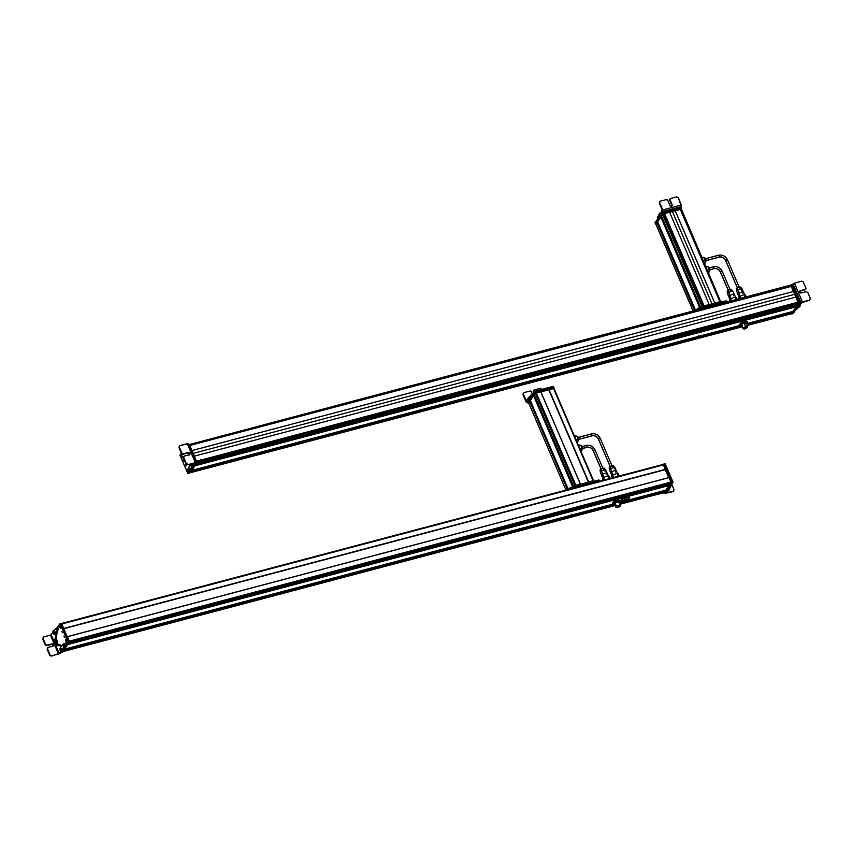 <?xml version="1.0" encoding="UTF-8"?>
<svg xmlns="http://www.w3.org/2000/svg" width="853" height="853" viewBox="0 0 853 853"><rect width="100%" height="100%" fill="white"/><g stroke="black" fill="none" stroke-linecap="round" stroke-linejoin="round"><path stroke-width="1.28" d="M63.815 628.704L665.34 469.64M63.954 628.384L665.447 469.321L63.954 628.384M663.538 464.864L665.447 469.321L663.538 464.864L62.045 623.927L663.538 464.864L663.09 464.427L663.538 464.864M61.842 623.468L662.994 464.49M62.727 651.628L615.173 505.541L62.727 651.628L63.804 650.114L614.704 504.432L63.804 650.114L62.727 651.628M619.875 504.294L664.242 492.565M665.34 491.051L664.263 492.554L665.34 491.051L619.406 503.195L665.34 491.051M63.943 649.922L614.363 504.368L63.943 649.922M619.342 503.046L623.234 502.022L619.342 503.046M626.219 501.233L665.329 490.891L626.219 501.233M64.124 649.655L613.638 504.347L64.124 649.655M619.257 502.854L622.573 501.98L619.257 502.854M627.158 500.775L665.329 490.891L627.158 500.775M613.435 504.315L64.199 649.559L613.456 504.315M622.391 501.948L619.225 502.78L622.402 501.948M627.403 500.626L665.244 490.699L627.424 500.615M64.487 649.154L612.817 504.155L64.487 649.154L67.76 644.559L669.296 485.485L666.001 490.091L628.224 500.082L666.022 490.08L669.296 485.485L67.76 644.559L64.487 649.154M619.107 502.492L621.901 501.756L619.107 502.492M67.899 644.367L669.285 485.336L67.899 644.367M68.101 644.068L669.285 485.336L68.101 644.068M68.176 643.983L669.115 485.069M68.443 643.599L669.978 484.525L68.443 643.599L69.445 642.192L670.98 483.118L669.978 484.525L670.98 483.118L69.456 642.181L68.443 643.599L669.957 484.536M69.424 641.136L670.916 482.073L670.98 483.118L670.916 482.073L69.424 641.136M669.008 477.616L670.916 482.073L669.008 477.616L67.504 636.679L669.008 477.616M67.472 636.615L668.923 477.563L67.408 636.615M668.709 477.605L665.297 469.64L668.709 477.605M67.174 636.658L63.783 628.757L67.174 636.658M619.545 506.277C620.376 504.997 619.438 505.04 616.73 506.394L616.879 506.746C616.047 508.025 616.986 507.983 619.694 506.629A2.122 0.64 156.8 0 0 620.238 505.85A2.399 0.725 156.8 0 0 620.344 505.392A2.399 0.725 156.8 0 0 618.841 505.328A2.399 0.725 156.8 0 0 616.538 506.405L614.96 502.716L616.538 506.405A2.399 0.725 156.8 0 0 615.919 507.279A2.399 0.725 156.8 0 0 616.314 507.482L616.538 506.405C619.609 504.869 620.675 504.827 619.726 506.266M614.341 501.276L613.979 500.434L614.341 501.276M620.088 505.498L620.238 505.85A2.122 0.64 156.8 0 0 618.905 505.797A2.122 0.64 156.8 0 0 616.879 506.746L616.346 507.311A2.122 0.64 -23.2 0 1 616.186 507.172A2.122 0.64 -23.2 0 1 616.73 506.394A2.122 0.64 -23.2 0 1 618.756 505.445A2.122 0.64 -23.2 0 1 620.088 505.498A2.122 0.64 -23.2 0 1 620.067 505.712M616.879 506.746C619.587 505.392 620.526 505.349 619.694 506.629C616.986 507.983 616.047 508.025 616.879 506.746L616.186 507.172M617.177 506.735C616.527 507.727 617.263 507.695 619.385 506.639C620.035 505.637 619.299 505.669 617.177 506.735L619.811 506.032L619.385 506.639C617.263 507.695 616.527 507.727 617.177 506.735L616.751 507.343M618.883 506.597L618.638 506.032L618.883 506.597M618.851 501.852L619.299 500.711L618.542 499.858L615.354 500.743L612.902 502.481L613.659 503.323M617.668 501.543L616.602 502.161A2.399 0.725 156.8 0 0 617.668 501.543A2.399 0.725 -23.2 0 1 616.602 502.161M612.902 502.481L612.667 504.112L615.301 504.08L614.107 504.379A3.604 1.077 156.8 0 0 614.661 504.336L612.667 504.112L613.595 501.895L612.902 502.481L613.595 501.895L612.667 504.112L613.36 503.526A3.604 1.077 156.8 0 0 614 504.379A3.604 1.077 156.8 0 0 614.107 504.379L613.36 503.526L613.595 501.895L615.354 500.743L613.595 501.895M613.062 502.268L613.094 502.246A3.604 1.077 -23.2 0 1 613.094 502.246A3.604 1.077 -23.2 0 1 615.354 500.743A3.604 1.077 -23.2 0 1 618.542 499.858L615.354 500.743L617.561 500.636L613.797 502.385L615.802 501.799A3.604 1.077 156.8 0 0 613.36 503.526L618.542 499.858A3.604 1.077 -23.2 0 1 618.649 499.858L618.542 499.858M619.043 502.353L620.195 500.615L617.561 500.636L619.001 500.914A3.604 1.077 156.8 0 0 615.802 501.799L620.195 500.615L619.982 500.125L619.811 501.137A3.604 1.077 156.8 0 0 619.001 500.914L620.195 500.615L619.747 501.756A3.604 1.077 156.8 0 0 619.811 501.137L619.075 502.438A3.604 1.077 156.8 0 0 619.566 501.99A3.604 1.077 156.8 0 0 619.747 501.756M614.448 503.195A2.399 0.725 -23.2 0 1 616.047 502.076A2.399 0.725 -23.2 0 1 618.404 501.5A2.399 0.725 -23.2 0 1 618.084 502.62L616.047 502.076L615.408 503.75M621.112 500.732A4.404 1.322 -23.2 0 1 621.293 500.018L621.197 500.86A4.404 1.322 -23.2 0 1 621.112 500.732L622.925 501.074C620.781 502.95 628.405 500.935 628.544 499.591L629.151 498.259A4.404 1.322 156.8 0 0 629.333 497.544A4.404 1.322 156.8 0 0 625.697 497.704A4.404 1.322 156.8 0 0 621.421 500.306A4.404 1.322 156.8 0 0 621.229 501.02C622.008 502.854 624.62 502.257 629.077 499.24L629.215 497.267A4.404 1.322 -23.2 0 1 629.247 497.416M628.544 499.591C628.213 501.01 620.931 502.929 622.925 501.074C623.255 499.666 630.538 497.736 628.544 499.591C630.687 497.725 623.063 499.741 622.925 501.074L621.421 500.306C621.613 498.461 632.084 495.689 629.151 498.259M626.784 500.157L624.375 500.754L626.784 500.157M629.024 497.981C628.149 496.265 625.58 496.947 621.293 500.018A4.404 1.322 -23.2 0 1 625.569 497.427A4.404 1.322 -23.2 0 1 629.215 497.267M667.696 490.901A3.934 1.653 -104.8 0 0 667.6 491.008L666.268 492.842L668.805 490.496L671.226 485.432L671.023 484.344M671.194 484.771L671.226 485.432A11.281 4.745 75.2 0 1 670.447 487.106L669.392 487.383A11.281 4.745 -104.8 0 0 669.722 486.85L667.75 490.784L666.545 491.285L667.6 491.008L666.588 491.275M665.479 492.757L665.041 493.365L665.479 492.757M666.694 491.125A3.934 1.653 75.2 0 1 667.003 490.965A3.934 1.653 75.2 0 1 667.345 490.955A2.005 0.842 -104.8 0 0 667.515 490.955A2.005 0.842 -104.8 0 0 667.75 490.784L668.805 490.496A2.005 0.842 75.2 0 1 668.571 490.678A2.005 0.842 75.2 0 1 668.4 490.678L667.664 490.87M673.465 491.136L665.041 493.365L673.102 491.637L673.71 490.304L673.465 491.136L674.073 489.803L673.465 491.136L674.073 489.803L671.652 484.109L674.073 489.803M665.041 493.365L665.724 493.588M671.226 485.432L670.607 485.602L671.226 485.432M670.405 487.159L669.349 487.436A11.281 4.745 -104.8 0 0 669.392 487.383L670.447 487.106A11.281 4.745 75.2 0 1 670.405 487.159L668.368 488.801L670.405 487.159M669.413 488.524A3.881 1.631 -104.8 0 0 669.402 488.545L668.347 488.822A3.881 1.631 75.2 0 1 668.368 488.801L669.413 488.524M667.952 490.112A3.881 1.631 75.2 0 1 668.347 488.822L669.402 488.545A3.881 1.631 -104.8 0 0 669.008 489.835L667.952 490.112L669.008 489.835A2.005 0.842 75.2 0 1 668.805 490.496L667.75 490.784A2.005 0.842 -104.8 0 0 667.952 490.112M673.71 490.304L673.102 491.637M665.212 463.883L664.156 464.16L671.865 482.606L663.879 463.979L665.212 463.883L672.9 481.785L665.212 463.883M672.932 482.308L671.844 482.062L672.932 482.308L671.876 482.585L672.932 482.308L665.585 492.714L672.932 482.308M665.308 492.533L664.252 492.81M665.031 492.277L664.53 492.991L665.031 492.277M663.997 463.947L664.935 463.701M664.38 492.991L665.468 492.735M670.394 475.953L669.744 474.417A4.585 1.93 75.2 0 1 670.394 475.953M671.823 482.723L669.733 477.392L669.029 477.584L671.119 482.915L663.826 493.141L671.087 482.393L671.823 482.723L664.572 492.917L671.823 482.723M664.306 492.735L663.869 493.109L664.466 492.949M664.114 464.288L663.41 464.48L665.319 469.683L663.186 464.256L664.114 464.288L666.182 469.107L664.114 464.288M666.182 469.257L665.489 469.449L666.182 469.257M669.115 477.477L665.404 469.886L669.115 477.477M663.25 464.267L663.847 464.107M671.087 482.393L669.029 477.584L669.733 477.392L671.791 482.212L671.087 482.393M600.949 507.62L600.32 507.887M604.873 502.044L604.255 502.3M527.954 402.808L535.172 392.519L540.525 390.983L535.172 392.519L527.922 402.712L528.199 403.48L535.471 393.222L540.823 391.708L580.328 484.099L540.727 391.719L536.27 392.902L575.86 485.282L536.27 392.902L534.319 394.854L573.674 486.636L534.319 394.832L535.321 393.425L574.933 485.826L535.321 393.425L540.802 391.719L580.381 484.088L575.551 485.368L574.506 486.423L575.551 485.368L575.85 486.071L580.733 484.813M588.453 482.18L549.023 389.533L553.981 388.371L593.432 480.634M534.703 396.037L573.557 486.668L534.703 396.037M533.989 395.664L573.109 486.786L533.989 395.664M572.843 486.86L533.775 395.717L572.843 486.86M533.637 395.792L572.683 486.903L533.637 395.792L530.363 400.388L533.637 395.792M532.944 406.454L530.363 400.409M530.726 401.603L568.386 489.462L530.726 401.603M530.012 401.219L567.949 489.579L530.012 401.219M567.703 489.654L529.83 401.273L567.703 489.654M529.681 401.358L567.544 489.686L529.681 401.358L528.604 402.861L529.681 401.358M565.997 490.102L528.604 402.861L565.997 490.102M593.08 480.729L553.49 388.35L593.08 480.729M588.623 481.913L549.023 389.533L588.623 481.913M553.949 388.499L548.884 389.608L588.378 482.158L548.767 389.778L588.378 482.18L548.767 389.778M580.52 484.28L588.346 482.212L580.52 484.28M540.877 391.89L548.788 389.8L540.877 391.89M528.54 399.673L528.082 398.618A4.009 1.205 156.8 0 0 528.05 398.554A2.005 0.597 -23.2 0 1 528.028 398.511A2.005 0.597 -23.2 0 1 528.114 398.18A2.005 0.597 -23.2 0 1 528.657 397.69A4.148 1.248 156.8 0 0 529.777 396.698L530.865 395.184A10.023 3.007 -23.2 0 1 530.897 395.152A10.023 3.007 -23.2 0 1 532.112 393.862L533.328 393.382L528.114 398.18L526.034 401.87L522.9 394.491L523.262 393.979L526.61 401.102L523.262 393.979L523.859 392.647L529.916 391.069L531.419 391.847L532.24 393.766L531.419 391.847A1.205 1.024 35.8 0 0 529.916 391.069L523.859 392.647L522.9 394.491L526.855 402.413L530.235 397.754A4.148 1.248 -23.2 0 1 529.116 398.746A2.005 0.597 156.8 0 0 528.561 399.236A2.005 0.597 156.8 0 0 528.476 399.567A2.005 0.597 156.8 0 0 528.497 399.609A4.009 1.205 -23.2 0 1 528.54 399.673A4.009 1.205 -23.2 0 1 528.359 400.334L526.855 402.413L527.57 402.232L526.034 401.87L526.855 402.413M541.943 389.341L540.344 388.328L541.943 389.341M526.034 401.87L527.911 399.279L528.359 400.334L527.911 399.279A4.009 1.205 156.8 0 0 528.114 398.714M528.465 399.535L528.05 398.554M528.114 398.18L528.561 399.236L528.114 398.18M528.657 397.69L529.116 398.746L528.657 397.69M529.777 396.698L530.235 397.754L529.777 396.698M530.865 395.184L531.312 396.219L530.865 395.184M530.897 395.152L531.334 396.187L530.897 395.152M532.112 393.862L532.443 394.63L532.112 393.862M533.925 390.418L533.765 392.764L533.328 391.751L534.298 389.917L540.344 388.328L534.298 389.917A1.205 1.024 35.8 0 0 533.69 391.239L534.127 392.252L533.69 391.239L533.328 391.751A1.205 1.024 -144.2 0 1 533.637 390.557M523.497 393.158L522.9 394.491M523.859 392.647L523.262 393.979M528.807 397.167L528.37 398.351M529.031 397.402L529.873 396.666L529.031 397.402M527.453 401.838L527.954 402.893M535.183 392.444L528.37 402.083L535.183 392.444L534.735 391.388L535.183 392.444M528.092 402.872L527.41 401.742L534.735 391.388L535.652 392.188L535.204 391.132L553.139 386.377L553.586 387.433L535.652 392.188L553.586 387.433L553.139 386.377L553.778 387.411M553.821 387.507L540.695 391.388L548.447 389.885L548.607 388.872L548.905 389.576L554.002 388.424L553.565 387.518L554.109 388.232M553.373 386.452L534.735 391.388L527.644 401.816M540.834 391.687L540.45 390.983L540.759 391.687L535.94 392.956L535.641 392.252L535.471 393.222L535.172 392.519L535.471 393.222L528.146 402.787M553.789 387.593L554.055 388.2M580.36 484.088L580.658 484.792L575.38 486.327L575.551 485.368L580.36 484.088L580.733 484.792L540.813 391.676M548.746 388.787L548.905 389.576L548.746 388.787L553.565 387.518L553.864 388.222L549.044 389.49L548.746 388.787M593.709 480.634L594.019 481.337L593.464 480.623L580.605 484.493L588.261 482.787L588.506 481.977L588.794 482.638L588.655 481.902L588.954 482.595L593.997 481.401M593.699 480.697L593.944 481.284M593.763 481.327L588.954 482.595L588.655 481.902L593.464 480.623L593.763 481.327M570.081 489.014L569.687 488.108L571.105 487.319L571.553 488.374L570.358 488.95L571.553 488.374L571.105 487.319L598.507 480.068L598.966 481.124L571.553 488.374L598.966 481.124L598.507 480.068L599.254 480.111L571.105 487.319L569.687 488.108L570.081 489.014M568.802 489.355L569.687 488.108L568.802 489.355M599.712 481.188L598.966 481.124L599.712 481.188M601.162 469.022L593.24 450.523L595.031 449.904L593.24 450.523L601.162 469.022M593.347 450.768L593.24 450.523A5.011 4.286 35.4 0 0 586.96 447.292L586.331 445.447L586.96 447.292A5.011 4.286 -144.6 0 1 593.24 450.523L593.198 450.693C591.747 448.049 589.626 446.951 586.843 447.388L582.738 448.411L586.693 447.367M582.258 446.588L586.214 445.543M579.23 445.042L580.754 445.298L578.622 445.852L580.754 445.298L582.034 448.273L579.901 448.838L582.034 448.273L581.789 451.002L580.925 451.237L581.789 451.002L582.034 448.273L580.754 445.298L579.23 445.042M581.917 449.574L582.098 449.52A2.762 1.162 75.2 0 1 581.842 450.352A2.762 1.162 -104.8 0 0 582.098 449.52A1.205 0.725 6 0 0 582.578 448.561A1.205 0.725 -174 0 1 582.098 449.52L581.917 449.574M580.893 445.629A2.762 1.162 75.2 0 1 582.098 449.52A2.762 1.162 -104.8 0 0 580.893 445.629M603.711 469.267A2.346 0.704 156.8 0 0 603.849 468.137A2.346 0.704 156.8 0 0 600.779 469.267A2.346 0.704 -23.2 0 1 602.9 468.297A2.346 0.704 -23.2 0 1 604.372 468.286L605.875 470.12A3.007 0.896 156.8 0 0 603.999 470.12A3.007 0.896 156.8 0 0 601.269 471.378L600.779 469.267L601.269 471.378A3.007 0.896 156.8 0 0 600.373 472.487L600.075 470.131A2.346 0.704 -23.2 0 1 600.779 469.267M608.392 477.509A3.647 1.098 156.8 0 0 608.232 475.953A3.647 1.098 156.8 0 0 603.583 477.701A3.647 1.098 156.8 0 0 603.977 479.397M605.033 471.368A3.007 0.896 156.8 0 0 605.875 470.12M601.269 471.378A3.007 0.896 -23.2 0 1 604.35 470.035A3.007 0.896 -23.2 0 1 605.929 470.366L607.091 473.074A3.007 0.896 156.8 0 0 602.57 474.407A3.327 1.823 54.9 0 0 601.269 471.378A3.327 1.823 -125.1 0 1 602.57 474.407A3.007 0.896 156.8 0 0 601.664 475.398L600.501 472.69A3.007 0.896 -23.2 0 1 601.269 471.378M606.323 474.396A3.007 0.896 156.8 0 0 607.091 473.074M603.103 478.885L601.685 475.579A3.007 0.896 -23.2 0 1 602.57 474.407L603.892 477.499L602.57 474.407A3.007 0.896 -23.2 0 1 605.406 473.116A3.007 0.896 -23.2 0 1 607.208 473.212L608.626 476.518M603.018 480.314L602.506 479.141A3.647 1.098 -23.2 0 1 603.583 477.701L604.521 479.908L603.583 477.701A3.647 1.098 -23.2 0 1 607.027 476.145A3.647 1.098 -23.2 0 1 609.213 476.262L610.14 478.426M610.3 466.612L598.454 438.975L600.256 438.346L598.454 438.975L610.3 466.612M598.561 439.22L598.454 438.975A5.011 4.286 35.4 0 0 592.185 435.744L591.555 433.9L592.185 435.744A5.011 4.286 -144.6 0 1 598.454 438.975L598.411 439.135C596.961 436.491 594.85 435.393 592.067 435.84L578.824 439.274L591.918 435.819M578.334 437.45L591.428 433.985M575.317 435.904L576.841 436.16L574.709 436.725L576.841 436.16L578.11 439.146L575.988 439.7L578.11 439.146L577.876 441.875L577.012 442.099L577.876 441.875L578.11 439.146L576.841 436.16L575.317 435.904M578.003 440.436L578.185 440.383A2.762 1.162 75.2 0 1 577.929 441.214A2.762 1.162 -104.8 0 0 578.185 440.383A1.205 0.725 6 0 0 578.665 439.423A1.205 0.725 -174 0 1 578.185 440.383L578.003 440.436M576.98 436.501A2.762 1.162 75.2 0 1 578.185 440.383A2.762 1.162 -104.8 0 0 576.98 436.501M612.849 466.847A2.346 0.704 156.8 0 0 612.987 465.727A2.346 0.704 156.8 0 0 609.916 466.858A2.346 0.704 -23.2 0 1 612.038 465.877A2.346 0.704 -23.2 0 1 613.51 465.877L615.002 467.711A3.007 0.896 156.8 0 0 613.126 467.711A3.007 0.896 156.8 0 0 610.407 468.969L609.916 466.858L610.407 468.969A3.007 0.896 156.8 0 0 609.5 470.067L609.213 467.711A2.346 0.704 -23.2 0 1 609.916 466.858M617.529 475.089A3.647 1.098 156.8 0 0 617.359 473.532A3.647 1.098 156.8 0 0 612.71 475.292A3.647 1.098 156.8 0 0 613.115 476.987M614.171 468.958A3.007 0.896 156.8 0 0 615.002 467.711M610.407 468.969A3.007 0.896 -23.2 0 1 613.488 467.625A3.007 0.896 -23.2 0 1 615.066 467.956L616.229 470.664A3.007 0.896 156.8 0 0 611.697 471.986A3.327 1.823 54.9 0 0 610.407 468.969A3.327 1.823 -125.1 0 1 611.697 471.986A3.007 0.896 156.8 0 0 610.801 472.988L609.639 470.28A3.007 0.896 -23.2 0 1 610.407 468.969M615.461 471.976A3.007 0.896 156.8 0 0 616.229 470.664M612.23 476.464L610.823 473.17A3.007 0.896 -23.2 0 1 611.697 471.986L613.03 475.078L611.697 471.986A3.007 0.896 -23.2 0 1 614.533 470.696A3.007 0.896 -23.2 0 1 616.346 470.792L617.764 474.097M612.145 477.893L611.644 476.72A3.647 1.098 -23.2 0 1 612.71 475.292L613.659 477.499L612.71 475.292A3.647 1.098 -23.2 0 1 616.154 473.735A3.647 1.098 -23.2 0 1 618.35 473.852L619.278 476.006M64.295 637.212L63.911 636.103L64.295 637.212M61.32 652.246L60.264 652.524M67.909 642.341L64.593 647L68.933 641.541L61.032 623.404L68.965 642.064L61.587 652.428L68.965 642.064L67.909 642.341M60.2 623.906L67.877 641.819L68.933 641.541L67.877 641.819L60.2 623.906L61.256 623.628L60.2 623.906M56.938 627.925L59.923 623.724L56.938 627.925M62.237 632.404L61.853 631.295L62.237 632.404M66.939 639.942C65.841 638.588 65.521 639.036 65.98 641.296C67.078 642.661 67.398 642.213 66.939 639.942A1.599 0.672 75.2 0 1 67.12 641.914A1.599 0.672 75.2 0 1 65.98 641.296A1.599 0.672 75.2 0 1 65.724 639.558A1.599 0.672 75.2 0 1 66.395 639.164A1.599 0.672 75.2 0 1 66.939 639.942M59.881 625.281L61.085 628.096L59.881 625.281A1.599 0.672 75.2 0 1 60.424 625.238A1.599 0.672 75.2 0 1 61.139 626.518A1.599 0.672 75.2 0 1 61.149 627.979L61.085 628.096A1.599 0.672 75.2 0 1 60.009 627.36A1.599 0.672 75.2 0 1 59.881 625.281M65.777 642.757L66.193 643.972L65.777 642.757M58.676 626.198L59.102 627.424L58.676 626.198M60.531 652.705L61.48 652.449M60.03 623.692L60.979 623.447M53.654 631.295L54.197 632.009M43.61 636.988L43.013 638.321L43.61 636.988L50.466 635.176L58.441 653.814L51.223 656.128L49.719 655.36L47.118 649.293L47.725 647.949L47.118 649.293L49.719 655.36L51.223 656.128L60.019 653.419L51.223 656.128L59.145 653.43L58.43 653.814L50.466 635.176L51.169 634.781L59.145 653.43L58.601 654.176L60.446 651.628A4.009 1.685 75.2 0 1 60.926 651.276A4.009 1.685 75.2 0 1 61.267 651.265A2.005 0.842 -104.8 0 0 61.427 651.255A2.005 0.842 -104.8 0 0 61.672 651.084A2.005 0.842 -104.8 0 0 61.874 650.412A4.148 1.749 75.2 0 1 62.28 649.058L63.357 647.566A10.023 4.222 -104.8 0 0 63.378 647.534A10.023 4.222 -104.8 0 0 64.071 645.988L63.005 644.228A8.221 3.465 75.2 0 1 62.44 645.476A8.221 3.465 75.2 0 1 61.459 646.211A8.221 3.465 75.2 0 1 58.868 644.985L58.484 645.007A4.009 1.685 75.2 0 1 58.292 645.369A4.009 1.685 75.2 0 1 57.812 645.721A4.009 1.685 75.2 0 1 55.349 642.917A4.009 1.685 75.2 0 1 55.285 638.321A4.009 1.685 75.2 0 1 55.52 638.076L55.637 637.404A8.221 3.465 75.2 0 1 56.266 631.049A8.221 3.465 75.2 0 1 57.087 630.367L56.426 628.053A11.281 4.745 -104.8 0 0 55.317 628.981A11.281 4.745 -104.8 0 0 55.285 629.034L54.293 630.41A3.881 1.631 75.2 0 1 53.814 630.783A3.881 1.631 75.2 0 1 53.483 630.793A2.005 0.842 -104.8 0 0 53.312 630.793A2.005 0.842 -104.8 0 0 53.078 630.975A2.005 0.842 -104.8 0 0 52.875 631.636A3.934 1.653 75.2 0 1 52.865 631.764L56.415 628.064L56.948 628.693L55.285 638.321C54.731 642.842 55.733 645.188 58.292 645.369L62.44 645.476L63.069 644.1L63.868 644.889L64.071 645.988L61.672 651.084L58.612 654.198L59.145 653.43L51.169 634.781L52.63 632.681A3.934 1.653 75.2 0 1 52.491 632.937L50.466 635.176L43.61 636.988L42.65 638.822L45.241 644.889L46.744 645.668L51.67 644.367L53.302 645.209L52.641 646.649M54.251 632.5L53.568 631.369M61.587 650.125L61.149 648.643M61.629 651.212A4.009 1.685 -104.8 0 0 61.501 651.351L60.446 651.628L61.501 651.351L60.019 653.419L62.727 650.796L65.127 645.71L64.114 643.823L65.127 645.71A10.023 4.222 75.2 0 1 64.433 647.246A10.023 4.222 75.2 0 1 64.401 647.288L63.335 648.781A4.148 1.749 -104.8 0 0 62.93 650.135A2.005 0.842 75.2 0 1 62.727 650.796A2.005 0.842 75.2 0 1 62.482 650.978A2.005 0.842 75.2 0 1 62.322 650.988L61.576 651.18M61.96 645.977L59.923 644.708A8.221 3.465 -104.8 0 0 61.96 645.977M56.447 628.053L57.482 627.776L58.004 628.405L56.948 628.693L58.004 628.405L58.228 629.173L57.172 629.461L58.228 629.173L58.217 630.026L57.087 630.367L58.143 630.09A8.221 3.465 -104.8 0 0 57.322 630.762L56.266 631.049L57.322 630.762A8.221 3.465 -104.8 0 0 56.693 637.127L55.637 637.404L56.693 637.127L55.52 638.076L56.575 637.799A4.009 1.685 -104.8 0 0 56.341 638.044L55.285 638.321L56.341 638.044A4.009 1.685 -104.8 0 0 56.213 642.01A4.009 1.685 -104.8 0 0 58.281 645.369L56.341 638.044L57.322 630.762L58.228 629.173L57.471 627.787L56.373 628.704M61.672 651.084L62.727 650.796L61.672 651.084M61.874 650.412L62.93 650.135L61.874 650.412M62.28 649.058L63.335 648.781L62.28 649.058M63.357 647.566L64.401 647.288L63.357 647.566M63.378 647.534L64.433 647.246L63.378 647.534M64.071 645.988L65.127 645.71L64.071 645.988M63.868 644.889L64.924 644.612L63.868 644.889M63.517 644.303L64.572 644.026L63.517 644.303M63.282 644.047L64.114 643.823M58.868 644.985L59.923 644.708L58.868 644.985M58.74 644.879L59.582 644.655M56.426 628.053L57.482 627.776M53.483 630.793L54.112 630.623L53.483 630.793M61.48 648.984L61.64 650.007M43.258 637.49L42.65 638.822L43.258 637.49L42.65 638.822L43.013 638.321L45.604 644.388L43.013 638.321M51.585 655.626L50.082 654.848L47.48 648.781L48.088 647.448L53.003 646.147L53.654 644.708L52.033 643.866L47.107 645.167L45.604 644.388A1.205 1.034 35.6 0 0 47.107 645.167L52.033 643.866A1.301 1.12 -144.4 0 1 53.003 646.147L48.088 647.448A1.205 1.034 35.6 0 0 47.48 648.781L50.082 654.848L51.585 655.626M47.118 649.293L47.725 647.949M53.355 645.988A1.301 1.12 35.6 0 0 53.302 645.209L53.654 644.708L53.302 645.209A1.301 1.12 35.6 0 0 51.67 644.367L46.744 645.668A1.205 1.034 -144.4 0 1 45.241 644.889L42.65 638.822M61.629 650.231L60.638 647.843L60.19 648.419L60.638 647.843L61.192 648.355L61.629 650.231L61.181 650.796L61.629 650.231L61.181 650.796L59.977 649.997M60.616 650.295L61.181 650.796L60.616 650.295M60.19 648.419L60.638 647.843M59.987 650.018L60.286 649.037L59.987 650.018M59.881 649.101L60.168 650.061L59.881 649.101M53.387 631.252L54.08 631.774L53.387 631.252M54.464 632.851L54.08 631.774L54.165 634.195L54.464 632.851M54.165 634.195L53.44 633.608M53.355 632.99L52.651 632.862L53.355 632.99M53.099 633.491L52.907 632.361L53.099 633.491M68.858 641.648L61.363 652.182M62.066 651.991L69.594 641.989L67.494 636.647L69.594 641.989L62.226 652.204M66.875 636.733L61.661 623.33L66.875 636.733M61.64 652.364L68.89 642.16M68.965 641.627L69.562 641.467L68.965 641.627M66.897 636.807L67.494 636.647L66.897 636.807M63.41 628.661L63.954 628.512L63.41 628.661M63.346 628.522L63.943 628.362L63.346 628.522M60.211 627.371L60.744 625.58L60.105 627.371C59.657 625.707 59.838 625.132 60.659 625.644C59.849 625.153 59.667 625.729 60.105 627.371L60.211 627.371M60.958 625.931L60.318 627.733C61.117 628.224 61.309 627.648 60.872 626.006L60.958 625.931M60.574 627.989L61.235 627.691M59.923 625.516L60.552 625.324M60.371 627.765L60.872 626.006C61.32 627.669 61.139 628.245 60.318 627.733L60.371 627.765M60.179 625.228L60.158 627.403M66.214 641.371L66.683 639.462L66.108 641.36C65.617 639.707 65.788 639.1 66.598 639.537C65.798 639.121 65.628 639.729 66.108 641.36L66.214 641.371M66.897 639.814L66.321 641.701C67.12 642.128 67.28 641.509 66.811 639.878L66.897 639.814M66.545 641.925L67.206 641.627M66.374 641.744L66.811 639.878C67.302 641.531 67.131 642.138 66.321 641.701L66.374 641.744M65.894 639.441L66.523 639.26M189.995 472.775L742.281 326.731L189.995 472.775L190.997 471.368L741.843 325.697L190.997 471.368L189.995 472.775M746.983 325.483L791.531 313.701L746.983 325.483M792.533 312.294L791.531 313.701L792.533 312.294L746.546 324.46L792.533 312.294M191.147 471.176L741.3 325.686L191.147 471.176M746.482 324.311L792.522 312.134L746.482 324.311M191.349 470.877L740.639 325.622L191.349 470.877M746.396 324.097L792.522 312.134L746.396 324.097M191.413 470.781L740.479 325.59L191.424 470.781M792.373 311.857L746.364 324.023L792.352 311.867M191.69 470.408L739.924 325.43L191.69 470.408L194.953 465.813L796.489 306.739L793.205 311.345L746.247 323.756L793.215 311.334L796.489 306.739L194.953 465.813L191.69 470.408M195.092 465.61L796.478 306.579L195.092 465.61M195.284 465.354L796.478 306.579L195.284 465.354M195.348 465.258L796.329 306.323L194.804 465.397M195.646 464.842L797.16 305.79L195.646 464.842L196.723 463.339L798.248 304.265L797.171 305.779L798.248 304.265L196.723 463.339L195.646 464.842M196.883 463.104L798.227 304.084L196.883 463.104M797.779 303.327L798.227 304.084L797.779 303.327L197.043 462.187L797.779 303.327M797.726 303.284L201.511 460.951L792.512 304.67M196.723 461.441L797.726 302.506L196.723 461.441M798.12 302.325L196.691 461.366L798.131 302.314M196.627 461.217L798.131 302.154L196.627 461.217M795.945 297.068L798.131 302.154L795.945 297.068L194.452 456.131L795.945 297.068M794.719 294.306L795.913 297.079L794.719 294.306L193.258 453.359L794.719 294.306L793.525 291.502L794.719 294.306M192.053 450.555L793.546 291.47L192.042 450.533M791.371 286.384L793.546 291.47L791.371 286.384L189.867 445.447L791.371 286.384M189.835 445.373L791.285 286.331M790.358 285.723L790.592 286.501L790.358 285.723L189.515 444.616L790.358 285.723M189.473 444.52L790.656 285.094L798.643 303.711L791.115 313.723M743.112 320.899L743.432 321.666L743.112 320.899M744.029 323.063L745.618 326.752A2.399 0.725 156.8 0 0 743.08 328.586A2.399 0.725 156.8 0 0 743.475 328.789L745.618 326.752L744.029 323.063M747.377 327.115A2.399 0.725 156.8 0 0 747.505 326.699A2.399 0.725 156.8 0 0 745.618 326.752L747.377 327.115M746.972 327.349L745.661 327.371C743.549 328.437 743.4 328.853 745.223 328.608C747.335 327.541 747.484 327.136 745.661 327.371C747.484 327.136 747.335 327.541 745.223 328.608L743.912 328.65L745.661 327.371M747.228 327.019L745.575 326.848L743.507 328.618A2.122 0.64 -23.2 0 1 743.336 328.48A2.122 0.64 -23.2 0 1 745.575 326.848A2.122 0.64 -23.2 0 1 747.249 326.806A2.122 0.64 -23.2 0 1 747.228 327.019M745.159 328.778L747.399 327.157L745.725 327.2A2.122 0.64 156.8 0 0 743.496 328.831A2.122 0.64 156.8 0 0 745.159 328.778C742.835 329.087 743.027 328.565 745.725 327.2C748.049 326.891 747.857 327.424 745.159 328.778M745.703 327.36L745.917 328.149L745.703 327.36M745.127 328.362L744.85 327.723M744.946 327.669L745.17 328.469L744.946 327.669M746.418 322.061L745.778 321.165L742.611 321.997L740.095 323.735L740.745 324.63M740.233 323.564L740.244 323.554A3.604 1.077 -23.2 0 1 740.244 323.554A3.604 1.077 -23.2 0 1 742.611 321.997L740.841 323.138L740.553 324.79L739.594 324.897L740.095 323.735L739.807 325.388L742.345 325.419L741.161 325.686A3.604 1.077 156.8 0 0 741.193 325.686L739.807 325.388L740.553 324.79A3.604 1.077 156.8 0 0 741.161 325.686L741.161 325.686M740.841 323.138L744.626 321.432L742.611 321.997A3.604 1.077 -23.2 0 1 745.778 321.165L743.07 323.052L740.095 323.735M742.632 325.473L741.193 325.686L740.553 324.79L743.07 323.052L746.226 322.221L746.876 323.116L746.236 323.745A3.604 1.077 156.8 0 0 746.727 323.298A3.604 1.077 156.8 0 0 746.876 323.116A3.604 1.077 156.8 0 0 746.226 322.221A3.604 1.077 156.8 0 0 743.07 323.052A3.604 1.077 156.8 0 0 740.553 324.79L741.054 323.628L744.84 321.912L747.377 321.954L746.13 323.714L747.377 321.954L745.778 321.165A3.604 1.077 -23.2 0 1 745.81 321.165L747.377 321.954L746.226 322.221L744.626 321.432L745.81 321.165M741.598 324.513A2.399 0.725 -23.2 0 1 741.609 324.503A2.399 0.725 -23.2 0 1 743.432 323.287A2.399 0.725 -23.2 0 1 745.554 322.807A2.399 0.725 -23.2 0 1 745.821 323.394C745.341 322.455 743.933 322.829 741.598 324.513M746.876 323.116L746.13 323.714M741.193 325.686A3.604 1.077 156.8 0 0 741.822 325.643M802.353 301.823L809.38 300.341L801.82 302.548L809.38 300.341L809.987 299.008L809.38 300.341L800.956 302.591L798.856 306.632L797.619 307.176A4.148 1.749 75.2 0 1 798.109 306.824A4.148 1.749 75.2 0 1 798.451 306.813A2.005 0.842 -104.8 0 0 798.621 306.803A2.005 0.842 -104.8 0 0 798.856 306.632A2.005 0.842 -104.8 0 0 799.069 305.971A4.009 1.685 75.2 0 1 799.474 304.649L800.956 302.591L793.002 283.9L800.956 302.591L802.374 301.813L800.53 304.361L802.374 301.813L794.42 283.121L793.002 283.9L794.42 283.121L802.364 301.802M800.114 305.694L800.53 304.361L799.474 304.649L800.53 304.361A4.009 1.685 -104.8 0 0 800.114 305.694L799.069 305.971L800.114 305.694A2.005 0.842 75.2 0 1 799.911 306.355L800.114 305.694M796.03 308.605L796.563 309.234L799.911 306.355A2.005 0.842 75.2 0 1 799.677 306.526A2.005 0.842 75.2 0 1 799.506 306.536L798.771 306.728M805.584 289.231A1.205 1.034 -144 0 1 804.923 289.86L800.007 291.161A1.301 1.12 36 0 0 799.656 291.321L805.285 289.359A1.205 1.034 36 0 0 805.893 288.026L803.302 281.948L801.799 281.17L794.42 283.121L801.799 281.17L803.302 281.948L805.893 288.026L805.285 289.359L800.37 290.66L799.709 292.11L801.34 292.952L806.256 291.651L807.77 292.43L810.35 298.507L809.742 299.851L810.35 298.507L807.77 292.43L806.256 291.651L801.34 292.952A1.301 1.12 -144 0 1 800.37 290.66L804.923 289.86L805.531 288.527M798.792 306.76A4.148 1.749 -104.8 0 0 798.675 306.899L797.619 307.176L798.675 306.899L796.585 308.647L797.598 308.381A10.023 4.222 75.2 0 1 797.576 308.413L796.553 308.679L797.576 308.413A10.023 4.222 75.2 0 1 796.563 309.234L796.531 309.244M809.742 299.851L810.35 298.507M809.987 299.008L809.38 300.341M800.306 304.233L799.698 304.457M800.455 303.156L792.512 284.518L791.68 285.019L799.357 303.508L799.368 302.922L800.455 303.156L799.4 303.444L800.455 303.156L793.109 313.573L800.455 303.156M792.832 313.392L791.776 313.669M791.381 284.881L790.763 285.062M798.898 304.158L792.053 313.851L798.898 304.158M791.861 313.808L792.991 313.595M791.52 284.806L792.458 284.561M799.368 302.922L791.68 285.019L792.736 284.742L800.423 302.644L799.368 302.922M791.819 313.541L799.346 303.529L791.637 285.094L790.273 285.638M798.611 303.199L790.934 285.275L791.637 285.094L799.314 303.007L798.611 303.199M791.157 313.808L799.346 303.529L791.979 313.744M792.49 304.724L798.461 302.836L792.533 304.404L791.765 303.796M799.762 303.039L799.229 302.986M702.2 306.973L662.77 214.487L663.559 214.37L702.925 306.216L663.559 214.37L662.77 214.487L702.328 306.792L662.6 214.572L702.2 306.973M655.968 224.286L662.984 214.018L681.611 209.102L680.566 209.827L681.12 209.635L720.518 301.546L681.227 209.625L720.604 301.525M664.306 213.975L704.098 305.886L664.508 213.506L669.594 212.162L709.184 304.542L669.594 212.162L672.367 211.459L711.956 303.817L672.367 211.459L675.171 210.712L714.761 303.071L675.171 210.712L714.793 303.06L675.203 210.68L680.289 209.337L719.879 301.717L680.353 209.337L719.932 301.706M719.964 301.749L680.353 209.337L664.508 213.506L703.906 306.366M702.957 306.195L665.553 218.912L702.947 306.206M700.729 307.56L661.523 216.086L662.6 214.572L661.523 216.086L700.729 307.56M661.885 217.291L700.59 307.602L661.885 217.291M661.171 216.918L700.153 307.72L661.171 216.918M699.908 307.784L660.979 216.961L699.908 307.784M660.84 217.046L699.748 307.826L660.84 217.046L657.567 221.641L660.84 217.046M695.717 310.641L657.567 221.641L695.717 310.641M657.578 221.673L695.696 310.641M657.951 222.846L695.59 310.673L657.951 222.846M695.163 310.78L656.885 222.601L655.85 224.136L693.286 311.281L655.882 224.008L656.885 222.601L694.726 310.897L657.023 222.526L694.886 310.855L657.236 222.462L695.152 310.791M661.171 213.772A3.934 1.184 -23.2 0 1 660.265 214.519L659.806 213.463L659.262 213.954L657.439 217.707L657.791 218.539L657.439 217.707A11.281 3.38 -23.2 0 1 658.004 216.502L658.452 217.558L659.518 216.086L661.331 213.57L660.883 212.514L659.806 213.463L660.265 214.519A2.005 0.597 156.8 0 0 659.71 215.009L659.262 213.954A2.005 0.597 -23.2 0 1 659.806 213.463A3.934 1.184 156.8 0 0 660.883 212.514L661.32 213.549M670.65 198.45L670.042 199.783L672.153 204.699A1.301 1.109 -144.2 0 1 669.872 205.296L667.771 200.38A1.205 1.024 35.8 0 0 666.268 199.602L660.211 201.191L659.252 203.025L662.184 209.881L660.883 212.514L662.184 209.881L659.614 202.513L662.866 211.459L681.462 206.586L662.408 212.088L662.781 209.891L681.366 205.029L678.199 197.651L681.462 206.586L681.376 205.019L662.781 209.891L659.614 202.513L660.211 201.191L666.268 199.602L667.771 200.38L669.872 205.296L671.503 206.138L672.153 204.699L670.042 199.783L670.65 198.45L676.696 196.872L678.199 197.651L676.696 196.872L670.65 198.45L669.68 200.295L671.791 205.21L671.14 206.65M657.887 218.763L658.452 217.558A11.281 3.38 156.8 0 0 658.153 218.027M657.471 217.792L657.898 218.805M658.047 216.438L658.495 217.494A11.281 3.38 156.8 0 0 658.452 217.558L658.004 216.502A11.281 3.38 -23.2 0 1 658.047 216.438L659.049 215.052L659.497 216.108L658.495 217.494L658.047 216.438M659.049 215.052A3.881 1.162 156.8 0 0 659.06 215.031L659.518 216.086A3.881 1.162 -23.2 0 1 659.497 216.108L659.049 215.052M659.177 214.284L659.198 214.327A2.005 0.597 -23.2 0 1 659.177 214.284A2.005 0.597 -23.2 0 1 659.262 213.954L659.71 215.009A2.005 0.597 156.8 0 0 659.625 215.34L659.614 215.308A2.005 0.597 156.8 0 0 659.646 215.372A3.881 1.162 -23.2 0 1 659.689 215.446A3.881 1.162 -23.2 0 1 659.518 216.086L659.06 215.031A3.881 1.162 156.8 0 0 659.262 214.487M659.252 203.025L659.849 201.692M660.211 201.191L659.614 202.513M670.277 198.962L669.68 200.295A1.205 1.024 -144.2 0 1 669.989 199.09M671.844 205.989A1.301 1.109 35.8 0 0 671.791 205.21L670.042 199.783M660.489 213.047L661 212.386M654.997 222.644L662.749 211.939L680.683 207.183L681.323 208.217M655.637 223.678L654.955 222.548L655.477 223.699M662.728 213.25L662.237 213.954L662.28 212.205L662.728 213.25M680.918 207.258L662.749 211.939L663.197 212.994L662.28 212.205L655.189 222.622M681.131 208.239L663.197 212.994L681.131 208.239M720.828 302.026L681.078 208.324L681.376 209.017L663.463 213.762L663.154 213.058L662.984 214.018L662.685 213.314L662.984 214.018L655.733 224.211L655.435 223.507L662.685 213.314L681.323 208.335L662.685 213.314L655.435 223.507L655.914 224.296M681.312 208.399L681.568 208.996M665.415 219.061L666.854 218.645L665.415 219.061M702.595 306.43L702.03 307.219L702.595 306.43L702.84 307.005L703.064 306.163L702.595 306.43M721.233 301.44L721.531 302.143L720.988 301.429L721.286 302.133L702.893 307.133L703.064 306.163L720.988 301.429L703.064 306.163L703.362 306.867L721.521 302.207M721.211 301.504L721.467 302.079M727.033 302.357L726.031 300.874L726.777 300.906L726.031 300.874L726.479 301.93L699.076 309.181L698.618 308.125L726.031 300.874L697.21 308.903L697.519 310.161L726.479 301.93L727.033 302.357M696.037 310.556L697.21 308.903L696.037 310.556M697.658 309.959L697.21 308.903L698.618 308.125L699.076 309.181L697.658 309.959M728.323 290.329L720.39 271.83L722.192 271.211L720.39 271.83L728.323 290.329M720.497 272.075L720.39 271.83A5.011 4.286 35.4 0 0 714.121 268.599L713.492 266.754L714.121 268.599A5.011 4.286 -144.6 0 1 720.39 271.83L720.348 272C718.898 269.356 716.787 268.247 714.004 268.695L709.899 269.719L713.854 268.674M709.408 267.895L713.364 266.85M706.391 266.349L707.905 266.605L705.879 267.138L707.905 266.605L709.184 269.58L707.158 270.124L709.184 269.58L708.939 272.31L708.182 272.512L708.939 272.31L709.184 269.58L707.905 266.605L706.391 266.349M709.067 270.881L709.259 270.827A2.762 1.162 75.2 0 1 709.003 271.659A2.762 1.162 -104.8 0 0 709.259 270.827A1.205 0.725 6 0 0 709.877 270.273A1.205 0.725 -174 0 1 709.259 270.827L709.067 270.881M708.054 266.936A2.762 1.162 75.2 0 1 709.259 270.827A2.762 1.162 -104.8 0 0 708.054 266.936M709.739 269.868A1.205 0.725 -174 0 1 709.877 270.273L708.651 271.926M730.872 290.574A2.346 0.704 156.8 0 0 731.01 289.444A2.346 0.704 156.8 0 0 727.94 290.574A2.346 0.704 -23.2 0 1 730.061 289.594A2.346 0.704 -23.2 0 1 731.533 289.594L733.026 291.427A3.007 0.896 156.8 0 0 731.149 291.427A3.007 0.896 156.8 0 0 728.43 292.686L727.94 290.574L728.43 292.686A3.007 0.896 156.8 0 0 727.524 293.795L727.236 291.438A2.346 0.704 -23.2 0 1 727.94 290.574M735.553 298.817A3.647 1.098 156.8 0 0 735.382 297.26A3.647 1.098 156.8 0 0 730.733 299.008A3.647 1.098 156.8 0 0 731.138 300.704M728.43 292.686A3.007 0.896 -23.2 0 1 731.511 291.342A3.007 0.896 -23.2 0 1 733.09 291.673L734.252 294.381A3.007 0.896 156.8 0 0 729.72 295.703A3.327 1.823 54.9 0 0 728.43 292.686A3.327 1.823 -125.1 0 1 729.72 295.703A3.007 0.896 156.8 0 0 728.825 296.705L727.662 293.997A3.007 0.896 -23.2 0 1 728.43 292.686M733.484 295.703A3.007 0.896 156.8 0 0 734.252 294.381M730.253 300.192L728.846 296.887A3.007 0.896 -23.2 0 1 729.72 295.703L731.053 298.806L729.72 295.703A3.007 0.896 -23.2 0 1 732.556 294.424A3.007 0.896 -23.2 0 1 734.369 294.52L735.776 297.825M730.136 301.536L729.667 300.437A3.647 1.098 -23.2 0 1 730.733 299.008L731.65 301.141L730.733 299.008A3.647 1.098 -23.2 0 1 734.177 297.452A3.647 1.098 -23.2 0 1 736.374 297.569L737.259 299.648M737.461 287.919L725.615 260.282L727.417 259.653L725.615 260.282L737.461 287.919M725.722 260.528L725.615 260.282A5.011 4.286 35.4 0 0 719.346 257.052L718.706 255.207L719.346 257.052A5.011 4.286 -144.6 0 1 725.615 260.282L725.572 260.442C724.122 257.798 722.001 256.7 719.218 257.148L705.975 260.581L719.068 257.126M705.495 258.758L718.589 255.292M702.477 257.211L703.992 257.467L701.955 258.001L703.992 257.467L705.271 260.453L703.235 260.986L705.271 260.453L705.026 263.182L704.269 263.385L705.026 263.182L705.271 260.453L703.992 257.467L702.477 257.211M705.154 261.743L705.346 261.69A2.762 1.162 75.2 0 1 705.09 262.521A2.762 1.162 -104.8 0 0 705.346 261.69A1.205 0.725 6 0 0 705.826 260.73A1.205 0.725 -174 0 1 705.346 261.69L705.154 261.743M704.141 257.798A2.762 1.162 75.2 0 1 705.346 261.69A2.762 1.162 -104.8 0 0 704.141 257.798M740.009 288.154A2.346 0.704 156.8 0 0 740.137 287.034A2.346 0.704 156.8 0 0 737.077 288.165A2.346 0.704 -23.2 0 1 739.199 287.184A2.346 0.704 -23.2 0 1 740.66 287.184L742.163 289.018A3.007 0.896 156.8 0 0 740.287 289.018A3.007 0.896 156.8 0 0 737.568 290.276L737.077 288.165L737.568 290.276A3.007 0.896 156.8 0 0 736.661 291.374L736.374 289.018A2.346 0.704 -23.2 0 1 737.077 288.165M744.69 296.396A3.647 1.098 156.8 0 0 744.52 294.839A3.647 1.098 156.8 0 0 739.871 296.599A3.647 1.098 156.8 0 0 740.265 298.294M741.321 290.265A3.007 0.896 156.8 0 0 742.163 289.018M737.568 290.276A3.007 0.896 -23.2 0 1 740.649 288.932A3.007 0.896 -23.2 0 1 742.227 289.263L743.379 291.971A3.007 0.896 156.8 0 0 738.858 293.293A3.327 1.823 54.9 0 0 737.568 290.276A3.327 1.823 -125.1 0 1 738.858 293.293A3.007 0.896 156.8 0 0 737.962 294.296L736.8 291.587A3.007 0.896 -23.2 0 1 737.568 290.276M742.622 293.283A3.007 0.896 156.8 0 0 743.379 291.971M739.391 297.772L737.973 294.466A3.007 0.896 -23.2 0 1 738.858 293.293L740.18 296.386L738.858 293.293A3.007 0.896 -23.2 0 1 741.694 292.003A3.007 0.896 -23.2 0 1 743.507 292.099L744.914 295.405M739.274 299.126L738.805 298.028A3.647 1.098 -23.2 0 1 739.871 296.599L740.788 298.721L739.871 296.599A3.647 1.098 -23.2 0 1 743.315 295.042A3.647 1.098 -23.2 0 1 745.511 295.149L746.396 297.239M183.651 460.066L184.035 461.174L183.651 460.066M180.047 454.926L181.326 453.124L180.047 454.926M187.756 473.362L180.079 455.449L187.756 473.362M188.812 473.084L196.446 462.912L188.737 444.466L196.446 462.912L188.971 473.298M185.709 464.864L186.093 465.973L185.709 464.864M181.017 457.325C182.115 458.69 182.435 458.242 181.977 455.971C180.879 454.617 180.559 455.065 181.017 457.325L181.017 457.325A1.599 0.672 75.2 0 1 180.761 455.587A1.599 0.672 75.2 0 1 181.433 455.193A1.599 0.672 75.2 0 1 181.977 455.971A1.599 0.672 75.2 0 1 182.158 457.944A1.599 0.672 75.2 0 1 181.017 457.325M188.065 471.986L186.86 469.182L188.129 471.848A1.599 0.672 75.2 0 1 188.065 471.986A1.599 0.672 75.2 0 1 186.988 471.261A1.599 0.672 75.2 0 1 186.86 469.182A1.599 0.672 75.2 0 1 187.404 469.129A1.599 0.672 75.2 0 1 188.118 470.408A1.599 0.672 75.2 0 1 188.129 471.88L188.065 471.986M182.243 454.222L181.614 453.721M189.27 471.069L188.854 469.854L189.27 471.069M195.433 463.179L196.446 462.912L195.433 463.179M195.891 462.529L196.425 462.39L195.891 462.529M192.97 466.186L189.43 469.768L188.673 467.529L190.4 463.968A8.221 3.465 75.2 0 1 189.569 466.783A8.221 3.465 75.2 0 1 188.758 467.465L189.409 469.768L190.486 469.491L193.823 466.58L195.902 462.518L194.399 464.618A3.934 1.653 -104.8 0 0 194.026 465.909A2.005 0.842 75.2 0 1 193.823 466.58L192.767 466.858A2.005 0.842 -104.8 0 0 192.97 466.186L194.026 465.909L192.97 466.186A3.934 1.653 75.2 0 1 193.343 464.896L192.97 466.186M195.902 462.518L187.468 464.746L194.612 462.902L193.343 464.896L194.399 464.618L193.343 464.896L194.324 462.934L187.468 464.746L195.902 462.518L195.209 462.294L187.233 443.624L179.866 445.597L187.927 443.859M189.409 469.768L190.464 469.491L189.952 468.862L190.486 469.491L189.43 469.768A11.281 4.745 -104.8 0 0 190.518 468.851A11.281 4.745 -104.8 0 0 190.56 468.787L191.541 467.412L192.597 467.135L191.616 468.51A11.281 4.745 75.2 0 1 191.573 468.574A11.281 4.745 75.2 0 1 190.486 469.491L190.454 469.502M192.415 464.736L191.722 463.701M187.233 443.624L195.209 462.294M190.518 468.851L191.573 468.574L190.518 468.851M190.56 468.787L191.616 468.51L190.56 468.787M192.725 466.986A3.881 1.631 -104.8 0 0 192.618 467.113A3.881 1.631 -104.8 0 0 192.597 467.135L191.562 467.391A3.881 1.631 75.2 0 1 191.562 467.391L192.618 467.113L191.541 467.412A3.881 1.631 75.2 0 1 192.021 467.049A3.881 1.631 75.2 0 1 192.362 467.039A2.005 0.842 -104.8 0 0 192.522 467.039A2.005 0.842 -104.8 0 0 192.767 466.858L193.823 466.58A2.005 0.842 75.2 0 1 193.578 466.751A2.005 0.842 75.2 0 1 193.407 466.762L192.671 466.954M183.981 456.568L183.374 457.901L185.965 463.968L187.468 464.746L185.965 463.968L186.327 463.467L187.831 464.245L186.327 463.467L183.736 457.4L184.333 456.067L189.259 454.766L189.91 453.316L188.278 452.474L183.363 453.775L181.86 452.996L179.258 446.929L179.866 445.597L178.906 447.441L181.497 453.508L183 454.286L187.916 452.986L189.547 453.817L188.897 455.267M179.503 446.108L178.906 447.441L179.503 446.108L178.906 447.441L179.258 446.929L181.86 452.996L181.497 453.508L178.906 447.441M179.866 445.597L179.258 446.929M183.363 453.775L183 454.286A1.205 1.034 -144.4 0 1 181.497 453.508L181.86 452.996L183.363 453.775L188.278 452.474L183.363 453.775M189.601 454.596A1.301 1.12 35.6 0 0 187.916 452.986L188.278 452.474A1.301 1.12 -144.4 0 1 189.91 453.316L189.547 453.817L189.91 453.316A1.301 1.12 -144.4 0 1 189.259 454.766L184.333 456.067A1.205 1.034 35.6 0 0 183.736 457.4L183.374 457.901A1.205 1.034 -144.4 0 1 183.672 456.707M183.736 457.4L185.965 463.968L183.736 457.4M190.923 464.981L191.584 463.68L192.362 464.16L192.458 466.58L191.765 466.058L192.458 466.58L192.746 465.237L191.573 463.68M192.458 466.58L191.765 466.058M190.944 465.248L191.637 465.375L190.944 465.248M191.189 464.746L191.392 465.877L191.189 464.746M197.107 462.784L189.398 444.349L197.107 462.784L189.856 472.978L197.107 462.784M189.153 473.159L189.856 472.978L189.153 473.159M196.435 462.433L197.075 462.262L196.435 462.433M188.758 444.52L189.398 444.349L188.758 444.52M187.191 471.272L187.639 469.545C186.828 469.043 186.647 469.619 187.084 471.272L187.191 471.272M186.903 469.406L187.532 469.225M187.937 469.832L187.297 471.624L187.852 469.907C188.3 471.57 188.118 472.146 187.297 471.624C188.108 472.125 188.289 471.549 187.852 469.907L187.937 469.832M187.159 469.129L187.084 471.282C186.636 469.598 186.818 469.022 187.639 469.545L187.138 471.304M188.214 471.592L187.553 471.89M181.252 457.4L181.636 455.566C180.825 455.15 180.665 455.758 181.135 457.389L181.252 457.4M181.934 455.843L181.358 457.73L181.849 455.907C182.329 457.56 182.169 458.168 181.358 457.73C182.158 458.157 182.318 457.549 181.849 455.907L181.934 455.843M181.582 457.954L182.243 457.656M181.135 457.389C180.655 455.737 180.815 455.129 181.636 455.566L181.199 457.421M201.404 461.164L200.892 459.66L201.404 461.164M61.565 623.49L663.09 464.427M62.717 651.639L615.184 505.541M64.476 649.165L612.827 504.155M619.107 502.502L621.901 501.756M628.213 500.093L666.001 490.091M67.59 644.122L669.125 485.048M620.344 505.392L618.446 500.956M615.919 507.279L614.021 502.854M617.86 506.33L618.18 507.055M667.515 490.955L668.571 490.678M664.732 492.959L664.988 493.556M668.517 490.08L669.178 488.78M663.933 463.947L664.988 463.669M664.476 493.023L665.532 492.746M663.826 493.141L664.53 492.959M663.186 464.256L663.89 464.075M571.702 515.319L571.243 514.263M575.199 508.655L575.647 509.71M534.319 394.854L573.92 487.255M536.377 393.777L575.978 486.189M528.604 402.883L565.987 490.102M553.981 388.371L593.581 480.772M526.706 402.52L527.602 402.296M528.476 399.567L528.028 398.511M527.847 402.861L527.389 401.806M553.842 387.443L553.384 386.388M528.199 403.48L527.9 402.776M580.733 484.792L580.435 484.099M599.254 480.111L599.702 481.156M603.167 468.873L595.031 449.904C593.112 446.3 590.212 444.818 586.331 445.447L581.586 446.705M601.322 469.662L593.198 450.693M586.843 447.388L582.098 448.646M580.083 445.277C582.098 445.724 582.983 446.951 582.727 448.966L581.501 450.629M612.305 466.452L600.256 438.346C598.337 434.753 595.426 433.271 591.555 433.9L577.673 437.568M610.46 467.241L598.411 439.135M592.067 435.84L578.185 439.508M576.17 436.139C578.185 436.587 579.07 437.813 578.814 439.828L577.577 441.491M61.544 652.46L60.488 652.737M61.032 623.404L59.977 623.682M62.482 650.978L61.427 651.255M64.21 643.748L63.165 644.036M59.678 644.58L58.622 644.868M54.368 630.516L53.312 630.793M60.424 647.896L59.763 649.197M53.291 631.295L52.63 632.595M54.059 634.205L52.843 633.395M61.661 623.33L60.958 623.511M62.29 652.214L61.587 652.396M60.318 627.755L61.213 627.84M66.321 641.733L67.184 641.776M66.15 639.164L66.108 641.381M189.963 472.829L742.302 326.774M747.004 325.526L791.435 313.776M191.68 470.408L739.935 325.43M746.247 323.767L793.205 311.345M195.625 464.853L797.16 305.79M196.19 461.58L797.726 302.506M189.771 445.383L791.296 286.32M188.748 444.701L790.283 285.627M743.08 328.586L741.182 324.161M747.505 326.699L745.607 322.263M799.677 306.526L798.621 306.803M795.497 309.522L796.553 309.234M799.719 305.982L800.381 304.67M792 313.883L793.055 313.605M791.456 284.806L792.512 284.518M790.71 285.062L791.413 284.87M791.339 313.947L792.042 313.755M798.461 303.263L797.843 303.433M702.467 329.855L702.925 330.911M698.927 336.477L698.468 335.421M661.523 216.097L701.123 308.509M655.85 224.136L693.201 311.302M659.689 214.199L660.147 215.255M659.689 215.446L659.23 214.391M659.668 214.039L660.105 212.845M681.387 208.249L680.929 207.194M655.392 223.667L654.933 222.612M655.722 224.275L655.413 223.571M681.632 209.028L681.323 208.335M726.777 300.906L727.225 301.962M730.328 290.18L722.192 271.211C720.273 267.607 717.373 266.125 713.492 266.754L708.747 268.013M728.483 290.969L720.348 272M714.004 268.695L709.259 269.943M709.877 270.273C710.144 268.258 709.259 267.032 707.244 266.584M739.466 287.76L727.417 259.653C725.487 256.06 722.587 254.578 718.706 255.207L704.834 258.875M737.621 288.549L725.572 260.442M719.218 257.148L705.346 260.815M703.32 257.446C705.346 257.894 706.22 259.12 705.964 261.135L704.738 262.799M188.513 444.253L187.468 444.53M189.035 473.308L187.98 473.586M187.98 443.656L195.955 462.326M193.578 466.751L192.522 467.039M192.351 466.591L191.125 465.781M189.803 473.01L189.11 473.202M187.297 471.656L188.193 471.73M181.145 457.411L181.561 455.289M181.358 457.762L182.222 457.805"/></g></svg>
